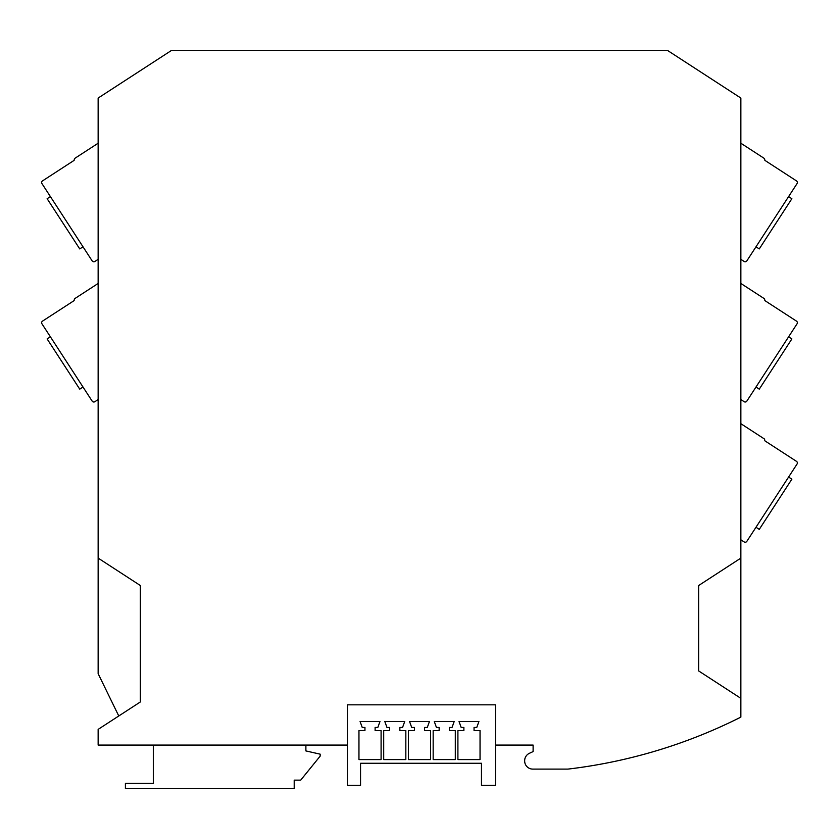 <?xml version="1.0" encoding="UTF-8"?>
<svg xmlns="http://www.w3.org/2000/svg" width="839" height="839" viewBox="0 0 839 839"><rect width="100%" height="100%" fill="white"/><g stroke="black" fill="none" stroke-linecap="round" stroke-linejoin="round"><path stroke-width="1.26" d="M481.471 763.259L360.55 763.259L360.55 785.335L347.44 785.335L347.44 704.833L495.461 704.833L495.461 785.335L481.471 785.335L481.471 763.259M347.44 745.084L98.142 745.084L98.142 729.385L140.333 701.97L140.333 585.517L98.142 558.103L98.142 673.665L118.771 715.982M495.461 745.084L533.111 745.084L533.111 751.576L529.357 753.328A8.117 8.117 0 0 0 524.669 760.679L524.669 760.983A8.117 8.117 0 0 0 532.786 769.101L567.94 769.101A519.372 519.372 0 0 0 740.858 717.114L740.858 558.103L698.667 585.517L698.667 670.938L740.858 698.342M740.858 558.103L740.858 98.058L667.498 50.424L171.502 50.424L98.142 98.058L98.142 558.103M305.889 745.084L305.889 750.926L320.173 754.167L320.173 756.117L300.698 780.144L294.206 780.144L294.206 788.576L125.41 788.576L125.41 783.385L153.317 783.385L153.317 745.084M98.142 143.217L74.482 158.581L74.105 160.375L42.527 180.888A1.951 1.951 0 0 0 41.95 183.584L92.164 260.898A1.951 1.951 0 0 0 94.849 261.474L98.142 259.335M98.142 283.456L74.482 298.81L74.105 300.614L42.527 321.117A1.951 1.951 0 0 0 41.95 323.812L92.164 401.126A1.951 1.951 0 0 0 94.849 401.703L98.142 399.563M50.392 336.817L47.131 338.935L79.736 389.149L83.009 387.031M50.392 196.588L47.131 198.707L79.736 248.921L83.009 246.802M740.858 399.563L744.151 401.703A1.951 1.951 0 0 0 746.836 401.126L797.05 323.812A1.951 1.951 0 0 0 796.473 321.117L764.895 300.614L764.518 298.81L740.858 283.456M740.858 259.335L744.151 261.474A1.951 1.951 0 0 0 746.836 260.898L797.05 183.584A1.951 1.951 0 0 0 796.473 180.888L764.895 160.375L764.518 158.581L740.858 143.217M788.608 196.588L791.869 198.707L759.264 248.921L755.991 246.802M788.608 336.817L791.869 338.935L759.264 389.149L755.991 387.031M740.858 539.802L744.151 541.931A1.951 1.951 0 0 0 746.836 541.354L797.05 464.04A1.951 1.951 0 0 0 796.473 461.345L764.895 440.842L764.518 439.049L740.858 423.685M788.608 477.045L791.869 479.174L759.264 529.388L755.991 527.259M389.674 730.58L383.696 730.58L383.696 759.589L405.835 759.589L405.835 730.58L399.857 730.58L399.857 727.444L402.563 727.444L404.723 721.488L384.807 721.488L386.968 727.444L389.674 727.444L389.674 730.58M377.833 727.444L379.983 721.488L360.078 721.488L362.228 727.444L364.944 727.444L364.944 730.58L358.956 730.58L358.956 759.589L381.095 759.589L381.095 730.58L375.117 730.58L375.117 727.444L377.833 727.444M408.436 730.58L408.436 759.589L430.564 759.589L430.564 730.58L424.586 730.58L424.586 727.444L427.303 727.444L429.453 721.488L409.547 721.488L411.697 727.444L414.414 727.444L414.414 730.58L408.436 730.58M455.304 730.58L449.326 730.58L449.326 727.444L452.032 727.444L454.193 721.488L434.277 721.488L436.437 727.444L439.143 727.444L439.143 730.58L433.165 730.58L433.165 759.589L455.304 759.589L455.304 730.58M457.905 759.589L480.044 759.589L480.044 730.58L474.056 730.58L474.056 727.444L476.772 727.444L478.922 721.488L459.017 721.488L461.167 727.444L463.883 727.444L463.883 730.58L457.905 730.58L457.905 759.589"/></g></svg>
